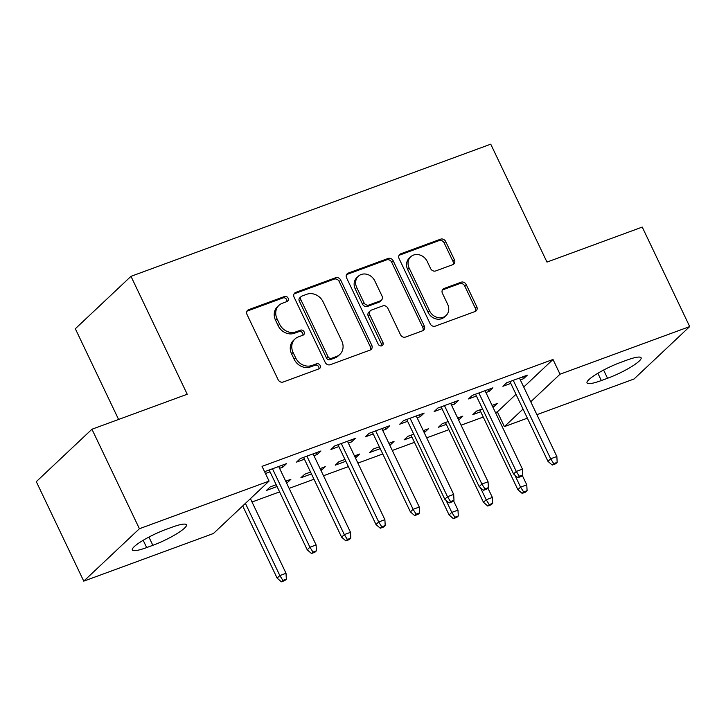 <?xml version="1.0" encoding="UTF-8"?>
<svg xmlns="http://www.w3.org/2000/svg" width="726" height="726" viewBox="0 0 726 726"><rect width="100%" height="100%" fill="white"/><g stroke="black" fill="none" stroke-linecap="round" stroke-linejoin="round"><path stroke-width="1.09" d="M288.122 298.159A2.85 2.468 46.7 0 0 284.547 296.498L248.682 309.675A4.066 3.53 46.7 0 0 247.62 310.329A4.066 3.53 46.7 0 0 247.031 314.53L278.085 379.634A4.066 3.53 46.7 0 0 283.185 382.012L319.05 368.835A2.85 2.468 46.7 0 0 316.636 363.771L311.998 365.477A13.023 11.289 46.7 0 1 295.673 357.873L293.086 352.446A13.023 11.289 46.7 0 1 294.965 338.997A13.023 11.289 46.7 0 1 298.368 336.9L303.005 335.194A2.85 2.468 46.7 0 0 300.591 330.13L295.954 331.836A13.023 11.289 46.7 0 1 279.628 324.232L277.042 318.805A13.023 11.289 46.7 0 1 278.92 305.365A13.023 11.289 46.7 0 1 282.323 303.268L286.97 301.562A2.85 2.468 46.7 0 0 288.122 298.159M286.779 301.635A2.85 2.468 46.7 0 0 283.049 297.914L247.176 311.091A4.066 3.53 46.7 0 0 246.985 311.164M318.859 368.908A2.85 2.468 46.7 0 0 315.129 365.187L310.492 366.893L311.998 365.477M302.824 335.267A2.85 2.468 46.7 0 0 299.094 331.555L294.447 333.252L295.954 331.836M452.761 264.672A4.066 3.53 46.7 0 0 453.832 264.01A4.066 3.53 46.7 0 0 454.412 259.808L445.7 241.549A4.066 3.53 46.7 0 0 440.6 239.172L400.77 253.801A4.066 3.53 46.7 0 0 399.699 254.463A4.066 3.53 46.7 0 0 399.118 258.665L430.164 323.769A4.066 3.53 46.7 0 0 435.273 326.137L475.103 311.508A4.066 3.53 46.7 0 0 476.165 310.855A4.066 3.53 46.7 0 0 476.755 306.653L466.228 284.583A4.066 3.53 46.7 0 0 461.128 282.214L444.085 288.476A4.066 3.53 46.7 0 0 443.014 289.13A4.066 3.53 46.7 0 0 442.433 293.331L447.652 304.276A10.881 9.438 46.7 0 1 446.082 315.511A10.881 9.438 46.7 0 1 429.592 310.91L409.146 268.048A10.881 9.438 46.7 0 1 410.716 256.804A10.881 9.438 46.7 0 1 427.206 261.414L430.618 268.556A4.066 3.53 46.7 0 0 435.718 270.934L452.761 264.672M523.727 387.049L553.003 359.47L262.041 466.364L269.074 481.102L213.417 533.51L83.753 581.145L139.41 528.728L269.074 481.102M553.003 359.47L560.036 374.208L689.7 326.573L634.043 378.99L536.904 414.673M83.753 581.145L36.3 481.656L91.957 429.238L187.226 394.245L130.979 276.334L490.74 144.175L546.977 262.086L642.247 227.084L689.7 326.573M91.957 429.238L139.41 528.728M340.712 280.118A4.066 3.53 46.7 0 0 335.612 277.74L295.772 292.378A4.066 3.53 46.7 0 0 294.711 293.032A4.066 3.53 46.7 0 0 294.121 297.233L325.175 362.338A4.066 3.53 46.7 0 0 330.276 364.715L370.115 350.077A4.066 3.53 46.7 0 0 371.177 349.424A4.066 3.53 46.7 0 0 371.766 345.222L340.712 280.118L339.205 281.534A4.066 3.53 46.7 0 0 334.105 279.156L294.275 293.794A4.066 3.53 46.7 0 0 294.084 293.867M348.271 273.085L388.111 258.456A4.066 3.53 46.7 0 1 393.211 260.834L424.256 325.938A4.066 3.53 46.7 0 1 423.675 330.139A4.066 3.53 46.7 0 1 422.614 330.793L405.562 337.055A4.066 3.53 46.7 0 1 400.462 334.677L387.865 308.278A4.066 3.53 46.7 0 0 382.765 305.9L371.458 310.056A4.066 3.53 46.7 0 0 370.396 310.71A4.066 3.53 46.7 0 0 369.806 314.912L382.92 342.4A2.85 2.468 46.7 0 1 378.192 344.133L346.62 277.949A4.066 3.53 46.7 0 1 347.209 273.747A4.066 3.53 46.7 0 1 348.271 273.085L346.765 274.51L386.604 259.872L388.111 258.456M130.979 276.334L75.332 328.742L118.592 419.456M485.921 392.539L489.161 391.35L492.918 387.811L472.281 395.389L468.524 398.928L476.392 396.042M448.142 421.534L442.198 423.721L438.44 427.26L446.308 424.365M458.542 419.873L459.077 419.682L458.197 417.84M457.67 418.04L462.834 416.134L459.077 419.682M417.141 417.804L420.372 416.615L424.138 413.076L403.502 420.653L399.736 424.202L407.613 421.307M379.353 446.808L373.409 448.986L369.652 452.525L380.224 448.641M389.762 445.147L390.289 444.947L389.408 443.114M388.882 443.305L394.046 441.408L390.289 444.947M348.353 443.078L351.584 441.889L355.35 438.35L334.713 445.927L330.947 449.467L338.824 446.581M310.565 472.072L304.63 474.26L300.863 477.799L311.445 473.915M320.974 470.412L321.5 470.221L320.629 468.379M320.093 468.579L325.266 466.673L321.5 470.221M279.564 468.343L282.804 467.154L286.561 463.615L265.925 471.192L264.836 472.218M265.462 473.524L270.036 471.846M495.477 412.568L497.355 411.878L515.995 394.327M252.022 502.002L279.592 491.874M289.12 488.38L313.986 479.242M323.515 475.739L348.38 466.609M357.909 463.106L382.774 453.977M392.303 450.474L414.455 442.334M426.697 437.842L448.85 429.701M461.083 425.2L483.244 417.06M276.17 484.714L270.235 486.892L266.469 490.431L277.051 486.547M286.579 483.044L287.106 482.854L286.235 481.011M285.699 481.211L290.872 479.314L287.106 482.854M313.959 455.71L317.198 454.521L320.956 450.982L300.319 458.56L296.562 462.099L304.43 459.213M344.959 459.44L339.024 461.618L335.258 465.166L345.839 461.282M355.368 457.779L355.894 457.58L355.023 455.746M354.488 455.937L359.66 454.04L355.894 457.58M382.747 430.445L385.978 429.257L389.744 425.708L369.107 433.295L365.341 436.834L373.218 433.939M413.747 434.175L407.803 436.353L404.046 439.892L411.914 437.007M424.147 432.505L424.683 432.315L423.803 430.473M423.276 430.672L428.44 428.776L424.683 432.315M451.536 405.172L454.766 403.983L458.523 400.443L437.887 408.021L434.13 411.56L441.998 408.674M482.527 408.901L476.592 411.079L472.835 414.628L480.703 411.733M492.936 407.241L493.471 407.041L492.591 405.208M492.065 405.398L497.228 403.502L493.471 407.041M520.315 379.898L523.555 378.718L527.312 375.17L506.675 382.756L502.918 386.296L510.786 383.401M626.792 360.141A26.526 4.592 -25.5 0 1 641.103 357.782A26.526 4.592 -25.5 0 1 607.535 378.273L601.346 380.551A26.526 4.592 -25.5 0 1 587.025 382.901A26.526 4.592 -25.5 0 1 620.594 362.419L626.792 360.141M527.375 418.176L504.379 426.616L523.029 409.065M530.751 401.787L560.036 374.208M497.355 411.878L504.379 426.616M146.67 547.576A26.526 4.592 -25.5 0 1 132.35 549.936A26.526 4.592 -25.5 0 1 165.918 529.445L172.107 527.176A26.526 4.592 -25.5 0 1 186.428 524.816A26.526 4.592 -25.5 0 1 152.859 545.308L146.67 547.576L143.185 540.289M282.804 467.154L281.924 465.321M317.198 454.521L316.318 452.688M351.584 441.889L350.712 440.047M385.978 429.257L385.107 427.414M420.372 416.615L419.501 414.782M454.766 403.983L453.886 402.15M489.161 391.35L488.28 389.508M523.555 378.718L522.675 376.876M278.92 305.365L277.414 306.78A13.023 11.289 46.7 0 0 275.535 320.23L277.042 318.805M294.447 333.252A13.023 11.289 46.7 0 1 278.122 325.647L275.535 320.23M294.965 338.997L293.458 340.412A13.023 11.289 46.7 0 0 291.58 353.861L293.086 352.446M310.492 366.893A13.023 11.289 46.7 0 1 294.166 359.288L291.58 353.861M370.305 350.005A4.066 3.53 46.7 0 0 370.26 346.638L339.205 281.534M301.907 296.072A2.85 2.468 46.7 0 0 300.745 299.475L328.007 356.62A2.85 2.468 46.7 0 0 331.573 358.281L336.474 356.484A13.023 11.289 46.7 0 0 339.877 354.388A13.023 11.289 46.7 0 0 341.755 340.939L323.124 301.88A13.023 11.289 46.7 0 0 306.799 294.275L301.907 296.072M301.163 296.535L299.656 297.95A2.85 2.468 46.7 0 0 299.248 300.891L300.745 299.475M339.877 354.388L338.37 355.804A13.023 11.289 46.7 0 1 334.967 357.9L330.076 359.697A2.85 2.468 46.7 0 1 326.5 358.036L299.248 300.891M422.795 330.711A4.066 3.53 46.7 0 0 422.759 327.353L391.704 262.249A4.066 3.53 46.7 0 0 386.604 259.872M370.396 310.71L368.89 312.126A4.066 3.53 46.7 0 0 368.3 316.327L381.413 343.815L382.92 342.4M381.577 345.857A2.85 2.468 46.7 0 0 381.413 343.815M374.798 280.88A10.881 9.438 46.7 0 0 358.308 276.27A10.881 9.438 46.7 0 0 356.738 287.514L363.944 302.615A4.066 3.53 46.7 0 0 369.044 304.993L380.351 300.836A4.066 3.53 46.7 0 0 381.413 300.183A4.066 3.53 46.7 0 0 382.003 295.981L374.798 280.88M358.308 276.27L356.802 277.686A10.881 9.438 46.7 0 0 355.232 288.93L356.738 287.514M381.413 300.183L379.907 301.599A4.066 3.53 46.7 0 1 378.845 302.252L367.537 306.408A4.066 3.53 46.7 0 1 362.437 304.031L355.232 288.93M410.716 256.804L409.21 258.22A10.881 9.438 46.7 0 0 407.64 269.464L409.146 268.048M446.082 315.511L444.575 316.926A10.881 9.438 46.7 0 1 428.086 312.325L407.64 269.464M475.294 311.427A4.066 3.53 46.7 0 0 475.249 308.069L464.731 286.008A4.066 3.53 46.7 0 0 459.631 283.63L442.579 289.892A4.066 3.53 46.7 0 0 442.388 289.964M452.951 264.591A4.066 3.53 46.7 0 0 452.915 261.224L444.194 242.965A4.066 3.53 46.7 0 0 439.094 240.587L399.264 255.216A4.066 3.53 46.7 0 0 399.073 255.298M281.389 581.825L284.828 580.564L286.334 579.148L282.895 580.41L281.389 581.825L277.123 578.114L279.837 575.564L286.026 573.286L250.425 498.653M282.895 580.41L279.837 575.564L245.406 503.381M277.123 578.114L242.702 505.931M286.026 573.286L286.334 579.148M269.165 470.012L307.207 549.782L309.92 547.232L272.495 468.778M312.979 552.078L311.472 553.502L314.912 552.232L316.418 550.816L312.979 552.078L309.92 547.232L316.109 544.954L278.693 466.509M307.207 549.782L311.472 553.502M316.418 550.816L316.109 544.954M303.55 457.371L341.601 537.149L344.315 534.599L306.889 456.146M347.373 539.445L345.866 540.861L349.306 539.6L350.812 538.184L347.373 539.445L344.315 534.599L350.504 532.321L313.078 453.877M341.601 537.149L345.866 540.861M350.812 538.184L350.504 532.321M337.944 444.739L375.995 524.508L378.7 521.958L341.284 443.513M381.758 526.813L380.261 528.229L383.7 526.967L385.197 525.551L381.758 526.813L378.7 521.958L384.898 519.689L347.473 441.236M375.995 524.508L380.261 528.229M385.197 525.551L384.898 519.689M372.338 432.106L410.39 511.875L413.094 509.325L375.678 430.881M416.152 514.18L414.655 515.596L418.094 514.335L419.592 512.91L416.152 514.18L413.094 509.325L419.283 507.047L381.867 428.603M410.39 511.875L414.655 515.596M419.592 512.91L419.283 507.047M406.732 419.474L444.784 499.243L447.488 496.693L410.072 418.24M450.547 501.539L449.04 502.964L452.48 501.693L453.986 500.278L450.547 501.539L447.488 496.693L453.677 494.415L416.261 415.971M444.784 499.243L449.04 502.964M453.986 500.278L453.677 494.415M453.351 518.654L456.79 517.393L458.297 515.977L454.857 517.239L453.351 518.654L449.095 514.934L451.799 512.384L457.988 510.115L453.514 500.731M454.857 517.239L451.799 512.384L446.063 500.359M449.095 514.934L411.043 435.164M457.988 510.115L458.297 515.977M441.127 406.832L479.178 486.611L481.882 484.06L444.466 405.607M484.941 488.907L483.434 490.322L486.874 489.061L488.38 487.645L484.941 488.907L481.882 484.06L488.072 481.783L450.655 403.329M479.178 486.611L483.434 490.322M488.38 487.645L488.072 481.783M487.745 506.022L491.184 504.761L492.691 503.336L489.251 504.606L487.745 506.022L483.48 502.301L486.193 499.751L492.382 497.473L487.908 488.09M489.251 504.606L486.193 499.751L480.449 487.718M483.48 502.301L445.437 422.532M492.382 497.473L492.691 503.336M475.521 394.2L513.572 473.969L516.277 471.419L478.861 392.975M519.335 476.274L517.829 477.69L521.268 476.428L522.774 475.013L519.335 476.274L516.277 471.419L522.466 469.15L485.05 390.697M513.572 473.969L517.829 477.69M522.774 475.013L522.466 469.15M522.139 493.39L525.579 492.119L527.085 490.703L523.646 491.965L522.139 493.39L517.874 489.669L520.587 487.119L526.777 484.841L522.303 475.457M523.646 491.965L520.587 487.119L514.843 475.085M517.874 489.669L479.832 409.9M526.777 484.841L527.085 490.703M509.915 381.567L547.958 461.337L550.671 458.787L513.255 380.342M553.729 463.642L552.223 465.057L555.662 463.796L557.169 462.371L553.729 463.642L550.671 458.787L556.86 456.509L519.444 378.065M547.958 461.337L552.223 465.057M557.169 462.371L556.86 456.509M283.049 297.914L284.547 296.498M315.129 365.187L316.636 363.771M299.094 331.555L300.591 330.13M278.122 325.647L279.628 324.232M294.166 359.288L295.673 357.873M247.176 311.091L248.682 309.675M370.26 346.638L371.766 345.222M294.275 293.794L295.772 292.378M334.105 279.156L335.612 277.74M326.5 358.036L328.007 356.62M330.076 359.697L331.573 358.281M334.967 357.9L336.474 356.484M391.704 262.249L393.211 260.834M422.759 327.353L424.256 325.938M368.3 316.327L369.806 314.912M362.437 304.031L363.944 302.615M367.537 306.408L369.044 304.993M378.845 302.252L380.351 300.836M428.086 312.325L429.592 310.91M442.579 289.892L444.085 288.476M459.631 283.63L461.128 282.214M464.731 286.008L466.228 284.583M475.249 308.069L476.755 306.653M399.264 255.216L400.77 253.801M439.094 240.587L440.6 239.172M444.194 242.965L445.7 241.549M452.915 261.224L454.412 259.808M152.859 545.308L148.93 537.077M607.535 378.273L603.605 370.042M601.346 380.551L597.87 373.255"/></g></svg>
